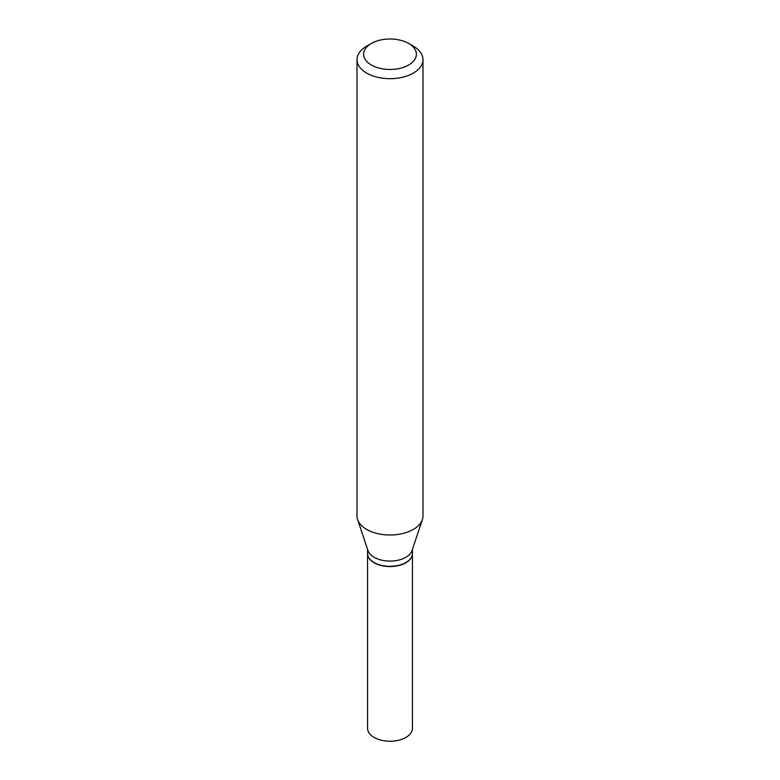 <?xml version="1.0" encoding="UTF-8"?>
<svg xmlns="http://www.w3.org/2000/svg" width="780" height="780" viewBox="0 0 780 780"><rect width="100%" height="100%" fill="white"/><g stroke="black" fill="none" stroke-linecap="round" stroke-linejoin="round"><path stroke-width="1.17" d="M367.565 553.498A22.435 12.958 0 0 0 367.565 553.605L367.565 728.296A22.435 12.958 0 0 0 381.41 740.259A22.435 12.958 0 0 0 405.863 737.451A22.435 12.958 0 0 0 412.435 728.296L412.435 553.605A22.435 12.958 0 0 0 412.435 553.498M367.565 553.605A22.435 12.958 0 0 0 381.41 565.578A22.435 12.958 0 0 0 405.863 562.77A22.435 12.958 0 0 0 412.435 553.605M367.565 549.374L367.565 553.381A22.435 12.958 0 0 0 374.137 562.536L374.332 562.653A22.152 12.792 0 0 0 405.668 562.653A22.152 12.792 0 0 0 405.766 562.594M374.332 562.653L374.137 562.536A22.435 12.958 0 0 0 405.863 562.536A22.435 12.958 0 0 0 412.435 553.381L412.435 549.374M371.339 65.013A26.393 15.239 0 0 0 408.661 65.013A26.393 15.239 0 0 0 408.661 43.465L413.332 46.157A32.994 19.051 0 0 1 422.994 59.631A32.994 19.051 0 0 1 402.626 77.23A32.994 19.051 0 0 1 366.668 73.096A32.994 19.051 0 0 1 357.006 59.631A32.994 19.051 0 0 1 366.668 46.157L371.339 43.465A26.393 15.239 0 0 0 371.339 65.013M357.006 59.631L357.006 515.95A32.994 19.051 0 0 0 357.601 519.558A32.994 19.051 0 0 0 366.668 529.425A32.994 19.051 0 0 0 399.672 534.163A32.994 19.051 0 0 0 422.399 519.558A32.994 19.051 0 0 0 422.994 515.95L422.994 59.631M357.601 519.558L367.975 550.582A22.435 12.958 0 0 0 374.137 557.291A22.435 12.958 0 0 0 396.572 560.518A22.435 12.958 0 0 0 412.025 550.582L422.399 519.558M413.332 46.157L408.661 43.465A26.393 15.239 0 0 0 371.339 43.465"/></g></svg>

